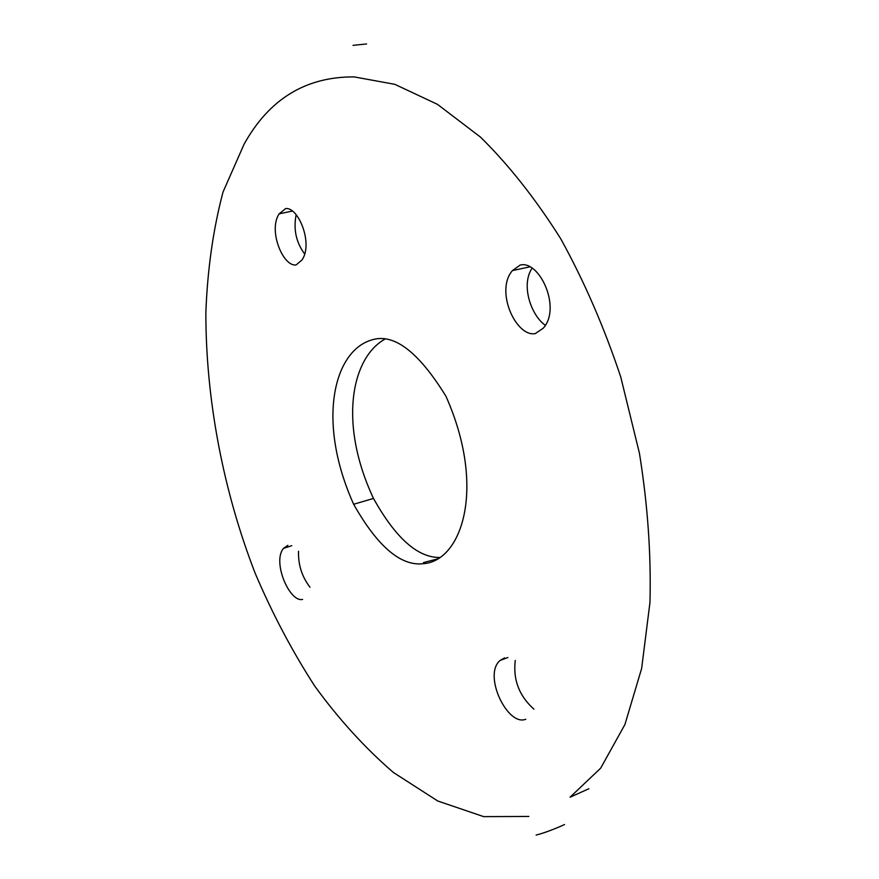 <?xml version="1.0" encoding="UTF-8"?>
<svg xmlns="http://www.w3.org/2000/svg" width="879" height="879" viewBox="0 0 879 879"><rect width="100%" height="100%" fill="white"/><g stroke="black" fill="none" stroke-linecap="round" stroke-linejoin="round"><path stroke-width="1.32" d="M512.424 270.589C494.723 290.949 516.138 337.338 535.267 333.602L543.255 328.197C561.736 307.947 539.354 259.679 520.071 265.106L512.424 270.589L530.334 266.744M545.474 325.395C531.18 315.638 520.5 285.016 532.224 267.963M515.27 660.415C512.951 679.687 519.159 695.937 533.916 709.166M309.99 587.249C301.904 576.657 298.091 564.659 298.541 551.243M384.584 339.338C351.611 357.984 338.228 423.217 373.487 498.437C395.726 538.267 417.943 557.945 440.115 557.473M296.157 214.674C293.256 229.375 296.135 242.538 304.793 254.185M528.861 816.448L483.703 816.635L437.775 801.011L393.385 772.465C365.071 748.051 338.887 719.297 314.825 686.202C292.202 651.218 272.303 613.542 255.141 573.196C223.277 490.943 205.763 399.714 205.862 312.43C207.488 269.326 213.201 229.21 223.013 192.061L244.032 144.31C269.04 99.107 305.738 76.638 354.138 76.902L394.825 84.329L437.522 104.381L480.604 137.201C509.018 165.219 535.718 199.083 560.736 238.769C584.227 281.335 604.236 327.438 620.761 377.058L639.429 453.223C647.713 504.744 651.218 554.473 649.966 602.412L641.648 668.425L624.925 724.527L600.687 768.136L570.064 797.209L588.864 788.749M291.707 545.705L283.51 548.364C271.941 561.857 289.751 602.84 302.596 599.401M287.84 545.354L283.51 548.364M504.667 657.855L500.206 660.382C482.538 674.6 507.491 726.757 525.741 719.264M500.206 660.382L507.919 657.525M292.586 210.993L279.104 213.861C267.875 230.924 283.488 267.337 296.19 264.887L302.068 259.876C313.363 243.373 298.3 206.796 285.653 208.576L279.104 213.861M353.644 504.271C316.671 422.03 333.35 351.952 370.916 340.206C393.155 332.438 418.184 351.15 445.994 396.341C486.592 487.779 461.893 560.857 423.59 563.67C400.989 566.494 377.673 546.694 353.644 504.271L373.487 498.437M536.135 835.05C547.606 832.27 564.043 824.843 564.56 824.524M366.576 43.95L353.061 45.356M423.458 562.582L438.116 558.78"/></g></svg>
